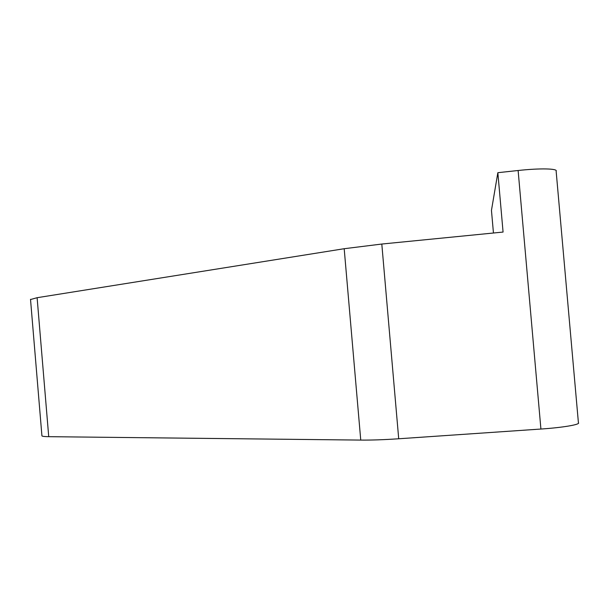 <?xml version="1.0" encoding="UTF-8"?>
<svg xmlns="http://www.w3.org/2000/svg" width="609" height="609" viewBox="0 0 609 609"><rect width="100%" height="100%" fill="white"/><g stroke="black" fill="none" stroke-linecap="round" stroke-linejoin="round"><path stroke-width="0.91" d="M30.534 299.537L37.111 297.702L344.192 248.716L381.805 244.042L503.072 232.059L497.85 172.69L518.122 170.505C540.016 168.076 558.232 168.518 556.146 171.243L578.405 422.684C580.895 424.473 562.952 427.579 540.914 429.041L398.712 438.769C384.066 439.751 371.414 440.193 360.749 440.086L48.728 436.676C44.693 436.623 42.424 436.371 41.93 435.907L41.899 435.564M493.45 233.011L491.455 210.394L497.85 172.69M381.805 244.042L398.712 438.769M518.122 170.505L540.914 429.041M344.192 248.716L360.749 440.086M37.111 297.702L48.728 436.676M30.511 299.285L41.93 435.907"/></g></svg>
